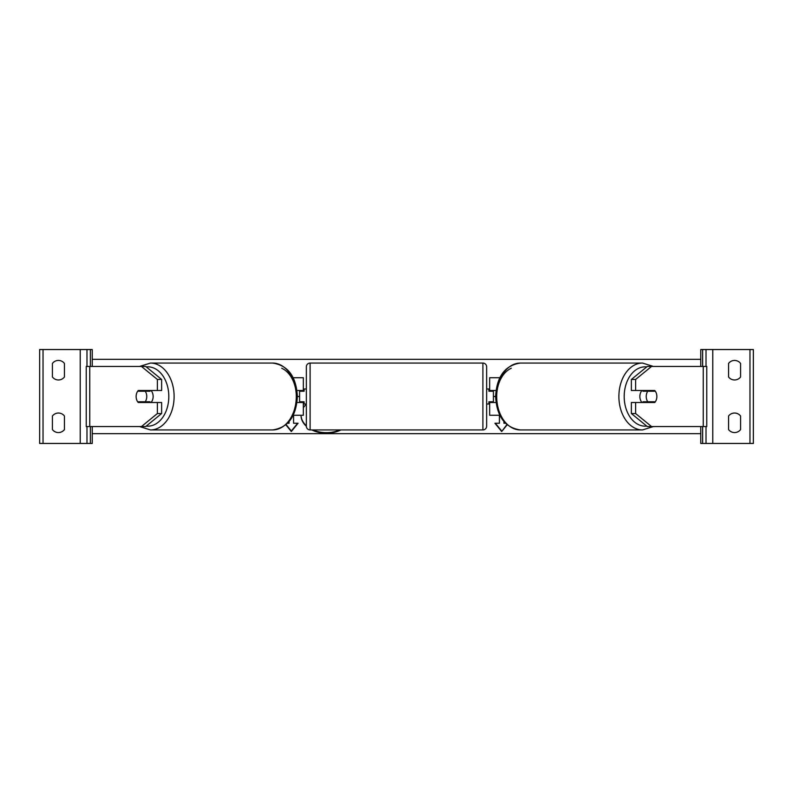 <?xml version="1.0" encoding="UTF-8"?>
<svg xmlns="http://www.w3.org/2000/svg" width="793" height="793" viewBox="0 0 793 793"><rect width="100%" height="100%" fill="white"/><g stroke="black" fill="none" stroke-linecap="round" stroke-linejoin="round"><path stroke-width="1.19" d="M296.998 390.493L303.342 390.493L303.342 377.716L293.172 377.716M299.585 390.493L299.585 391.236L304.096 391.236L304.096 388.986L306.346 388.986M299.585 391.236L299.585 402.507M293.172 415.284L303.342 415.284L303.342 401.764M303.342 391.236L303.342 390.493M303.342 402.507L296.998 402.507M161.633 379.46L157.381 379.46L141.451 366.445L145.694 366.445L161.633 379.46L161.633 390.493L138.26 390.493A7.514 5.313 -90 0 0 136.138 396.5A7.514 5.313 -90 0 0 138.26 402.507L157.381 402.507L157.381 413.54L161.633 413.54L161.633 402.507L157.381 402.507M141.907 401.764A7.514 5.313 -90 0 0 142.512 402.507M161.633 413.54L145.694 426.555L86.229 426.555L86.229 366.445L141.451 366.445M142.512 390.493A7.514 5.313 -90 0 0 141.907 391.236M157.381 390.493L157.381 379.46M141.451 426.555L157.381 413.54M58.434 379.976A7.514 7.514 0 0 0 64.441 376.962L64.441 363.442A7.514 7.514 0 0 0 52.417 363.442L52.417 376.962A7.514 7.514 0 0 0 58.434 379.976M58.434 432.562A7.514 7.514 0 0 0 64.441 429.558L64.441 416.038A7.514 7.514 0 0 0 52.417 416.038L52.417 429.558A7.514 7.514 0 0 0 58.434 432.562M92.236 366.445L92.236 349.544L39.65 349.544L39.65 443.456L43.03 443.456L43.03 349.544M92.236 426.555L92.236 443.456L43.03 443.456M86.982 443.456L86.982 426.555L86.982 443.456M86.982 366.445L86.982 349.544L86.982 366.445M310.103 363.065A3.757 3.757 0 0 0 306.346 366.822L306.346 426.178A3.757 3.757 0 0 0 310.103 429.935L482.897 429.935A3.757 3.757 0 0 0 486.654 426.178L486.654 366.822A3.757 3.757 0 0 0 482.897 363.065L310.103 363.065L310.103 429.935M299.585 401.764L304.096 401.764L304.096 404.014L306.346 404.014M486.654 388.986L488.904 388.986L488.904 391.236L493.415 391.236L493.415 401.764L488.904 401.764L488.904 404.014L486.654 404.014M145.238 401.764L137.655 401.764A7.514 5.313 90 0 1 136.138 396.5A7.514 5.313 90 0 1 137.655 391.236L145.238 391.236A7.514 5.313 90 0 1 146.764 396.5A7.514 5.313 90 0 1 145.238 401.764L150.026 401.764A7.514 5.313 90 0 1 149.411 402.507M151.007 390.493A7.514 5.313 90 0 1 153.138 396.5A7.514 5.313 90 0 1 151.007 402.507M143.037 402.507A7.514 5.313 90 0 1 142.433 401.764M142.433 391.236A7.514 5.313 90 0 1 143.037 390.493M149.411 390.493A7.514 5.313 90 0 1 150.026 391.236L145.238 391.236M635.619 390.493L635.619 379.46L651.549 366.445L647.306 366.445L631.367 379.46L631.367 390.493L654.74 390.493A7.514 5.313 -90 0 1 656.862 396.5A7.514 5.313 -90 0 1 654.74 402.507L635.619 402.507L635.619 413.54L631.367 413.54L631.367 402.507L635.619 402.507M650.488 390.493A7.514 5.313 -90 0 1 651.093 391.236M631.367 413.54L647.306 426.555L706.771 426.555L706.771 366.445L651.549 366.445M651.093 401.764A7.514 5.313 -90 0 1 650.488 402.507M631.367 379.46L635.619 379.46M651.549 426.555L635.619 413.54M656.862 396.5A7.514 5.313 90 0 0 655.345 391.236L647.762 391.236A7.514 5.313 90 0 0 646.236 396.5A7.514 5.313 90 0 0 647.762 401.764L655.345 401.764A7.514 5.313 90 0 0 656.862 396.5M641.993 390.493A7.514 5.313 90 0 0 639.862 396.5A7.514 5.313 90 0 0 641.993 402.507M647.762 391.236L642.974 391.236A7.514 5.313 90 0 1 643.589 390.493M650.567 391.236A7.514 5.313 90 0 0 649.963 390.493M647.762 401.764L642.974 401.764A7.514 5.313 90 0 0 643.589 402.507M649.963 402.507A7.514 5.313 90 0 0 650.567 401.764M740.583 376.962A7.514 7.514 0 0 1 728.559 376.962L728.559 363.442A7.514 7.514 0 0 1 740.583 363.442L740.583 376.962M740.583 429.558A7.514 7.514 0 0 1 728.559 429.558L728.559 416.038A7.514 7.514 0 0 1 740.583 416.038L740.583 429.558M700.764 366.445L700.764 349.544L753.35 349.544L753.35 443.456L749.97 443.456L749.97 349.544M700.764 426.555L700.764 443.456L749.97 443.456M706.018 443.456L706.018 426.555M706.018 366.445L706.018 349.544M496.002 390.493L489.658 390.493L489.658 377.716L499.828 377.716M493.415 390.493L493.415 391.236M493.415 401.764L493.415 402.507M499.828 415.284L489.658 415.284L489.658 401.764M489.658 391.236L489.658 390.493M489.658 402.507L496.002 402.507M306.346 404.271A25.336 17.922 180 0 0 303.342 407.761M301.013 415.284A25.336 17.922 180 0 0 306.346 426.277M311.778 429.935A25.336 17.922 180 0 0 326.349 433.186A25.336 17.922 180 0 0 340.921 429.935M301.023 415.284A25.336 17.922 180 0 0 306.346 425.742M312.908 429.935A25.336 17.922 180 0 0 326.349 432.661A25.336 17.922 180 0 0 339.791 429.935M285.857 424.83L291.318 431.521L298.089 423.244L293.579 423.244L293.579 415.284L293.579 422.709M289.068 422.709L289.068 421.598L289.068 423.244L287.572 423.244M700.764 433.682L92.236 433.682M511.287 368.239A29.678 20.985 90 0 0 496.705 396.5A33.435 23.641 -90 0 1 520.337 363.065C504.992 365.355 496.745 376.506 495.605 396.5L493.415 396.5M299.585 396.5L297.395 396.5C296.255 416.494 288.008 427.645 272.663 429.935A33.435 23.641 -90 0 0 296.295 396.5A33.435 23.641 -90 0 0 272.663 363.065L150.482 363.065A33.435 23.641 90 0 1 174.113 396.5A33.435 23.641 90 0 1 150.482 429.935L272.663 429.935M507.143 424.83L501.682 431.521L494.911 423.244L499.421 423.244L499.421 415.284L499.421 422.709M505.428 423.244L503.932 423.244L503.932 421.598L503.932 422.709M700.764 359.318L92.236 359.318M506.886 424.612L501.682 431.521M501.682 430.995L495.347 423.244M286.114 424.612L291.318 430.995L297.653 423.244M291.318 430.995L291.318 431.521M89.748 426.555L89.748 366.445M80.222 443.456L80.222 349.544M90.362 443.456L90.362 426.555M90.362 366.445L90.362 349.544M482.897 429.935L482.897 363.065M146.259 426.089A29.678 20.985 -90 0 0 168.81 396.5A29.678 20.985 -90 0 0 146.259 366.911M281.713 368.239A29.678 20.985 90 0 1 296.295 396.5M703.252 426.555L703.252 366.445M646.741 426.089A29.678 20.985 -90 0 1 624.19 396.5A29.678 20.985 -90 0 1 646.741 366.911M653.432 366.445L642.518 363.065A33.435 23.641 90 0 0 618.887 396.5A33.435 23.641 90 0 0 642.518 429.935L520.337 429.935A33.435 23.641 -90 0 1 496.705 396.5M712.778 443.456L712.778 349.544M702.638 443.456L702.638 426.555M702.638 366.445L702.638 349.544M139.568 426.555L150.482 429.935M297.395 396.5C296.255 376.506 288.008 365.355 272.663 363.065M139.568 366.445L150.482 363.065M642.518 363.065L520.337 363.065M495.605 396.5C496.745 416.494 504.992 427.645 520.337 429.935M653.432 426.555L642.518 429.935"/></g></svg>

